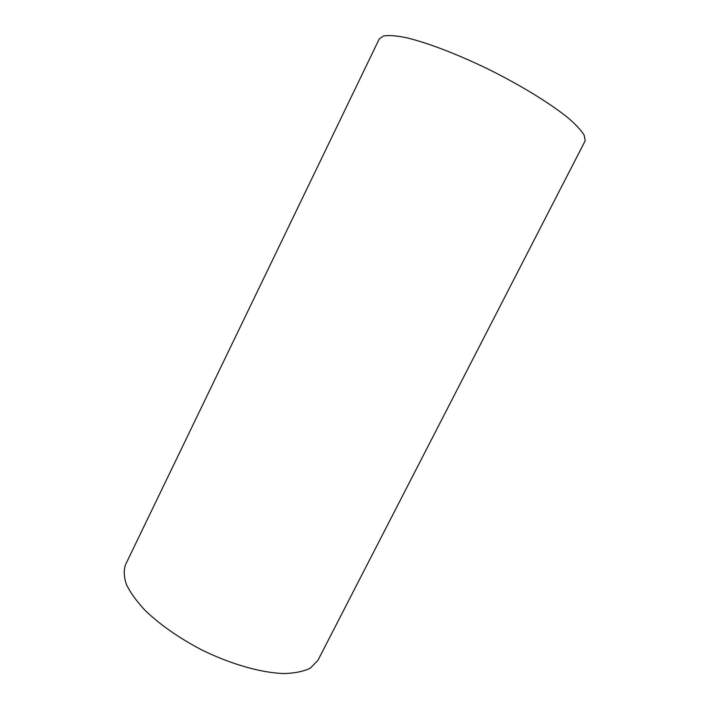 <?xml version="1.0" encoding="UTF-8"?>
<svg xmlns="http://www.w3.org/2000/svg" width="709" height="709" viewBox="0 0 709 709"><rect width="100%" height="100%" fill="white"/><g stroke="black" fill="none" stroke-linecap="round" stroke-linejoin="round"><path stroke-width="1.06" d="M585.2 140.754L317.862 660.451L310.267 668.197C303.638 671.414 294.979 673.204 284.309 673.55C261.515 672.974 230.567 664.227 200.904 649.479C178.535 637.639 159.959 624.629 145.177 610.467C136.624 601.321 130.367 592.68 126.424 584.535C123.853 576.878 123.57 570.222 125.573 564.586L379.262 38.915L383.436 35.991C388.435 35.149 395.755 35.645 405.38 37.488C426.384 42.301 457.615 54.176 489.653 69.845C521.602 85.789 550.663 103.709 568.193 117.96C575.992 124.74 581.336 130.509 584.225 135.268L585.2 140.754"/></g></svg>
